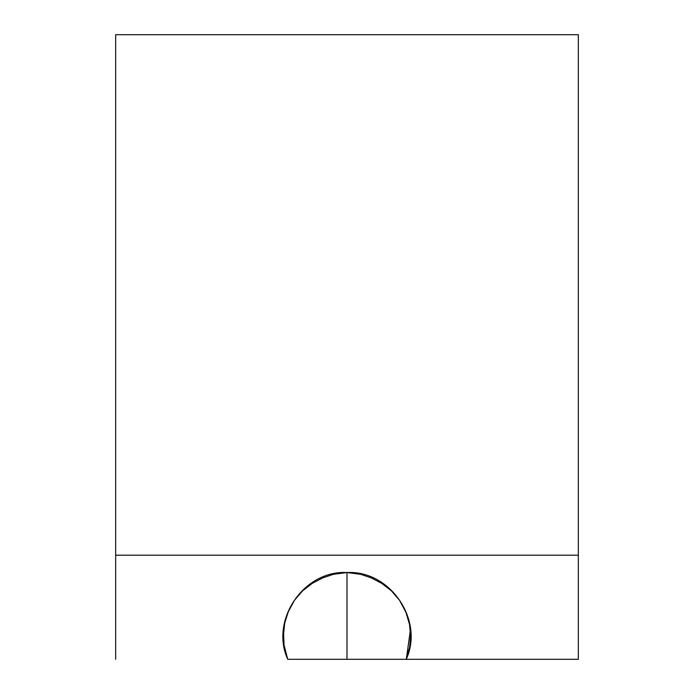 <?xml version="1.0" encoding="UTF-8"?>
<svg xmlns="http://www.w3.org/2000/svg" width="694" height="694" viewBox="0 0 694 694"><rect width="100%" height="100%" fill="white"/><g stroke="black" fill="none" stroke-linecap="round" stroke-linejoin="round"><path stroke-width="1.04" d="M115.664 659.3L115.664 34.7L578.336 34.7L578.336 659.3L287.741 659.3C269.766 620.141 303.894 570.017 347 572.55C390.019 570.052 424.294 620.072 406.259 659.3L578.336 659.3L578.336 34.7L115.664 34.7L115.664 555.2L578.336 555.2L115.664 555.2L115.664 659.3M283.386 628.391L284.072 645.22L287.741 659.3L406.259 659.3L409.651 647.051L410.614 636.112L409.512 624.392L405.973 612.377L399.527 600.284L391.433 590.854L381.752 583.385L371.203 577.859L360.507 574.285L347 572.55L347 659.3L347 572.55L333.493 574.285L322.797 577.859L312.248 583.385L302.567 590.854L294.473 600.284L288.183 611.961L284.679 623.368L283.386 636.025M406.354 659.048L410.614 628.391M410.614 628.27L410.553 638.853"/></g></svg>
